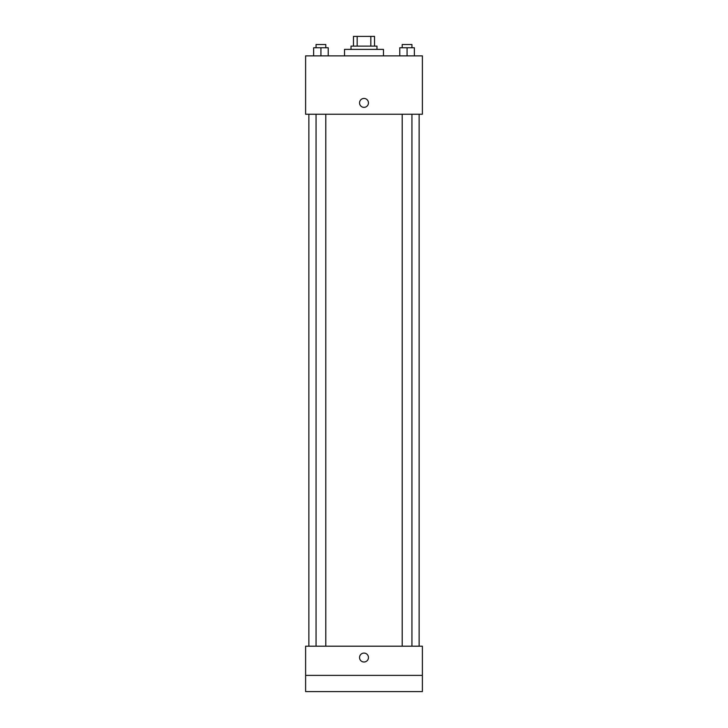 <?xml version="1.0" encoding="UTF-8"?>
<svg xmlns="http://www.w3.org/2000/svg" width="728" height="728" viewBox="0 0 728 728"><rect width="100%" height="100%" fill="white"/><g stroke="black" fill="none" stroke-linecap="round" stroke-linejoin="round"><path stroke-width="1.09" d="M357.175 46.128L357.175 36.4L353.462 36.4L353.462 46.128L353.462 36.4M357.175 36.4L374.538 36.4L374.538 46.128M370.825 46.128L370.825 36.4M351.023 49.377L351.023 46.128L376.977 46.128L376.977 49.377M383.465 55.865L383.465 49.377L344.535 49.377L344.535 55.865M305.614 55.865L422.386 55.865L422.386 114.241L305.614 114.241L305.614 55.865M364 107.353A4.459 4.459 0 0 1 360.142 100.664A4.459 4.459 0 0 1 367.858 100.664A4.459 4.459 0 0 1 364 107.353M305.614 646.191L422.386 646.191L422.386 691.6L305.614 691.6L305.614 646.191M364 662.007A4.459 4.459 0 0 1 360.142 655.309A4.459 4.459 0 0 1 367.858 655.309A4.459 4.459 0 0 1 364 662.007M305.614 675.384L422.386 675.384M399.772 55.865L399.772 47.757L414.369 47.757L414.369 55.865L414.369 47.757M407.07 55.865L407.07 47.757M411.939 47.757L411.939 44.508L402.211 44.508L402.211 47.757M313.632 55.865L313.632 47.757L328.228 47.757L328.228 55.865L328.228 47.757M320.93 55.865L320.93 47.757M325.789 47.757L325.789 44.508L316.061 44.508L316.061 47.757M419.137 646.191L419.137 114.241M308.863 646.191L308.863 114.241M402.211 114.241L402.211 646.191M411.939 114.241L411.939 646.191M325.789 646.191L325.789 114.241M316.061 646.191L316.061 114.241"/></g></svg>
